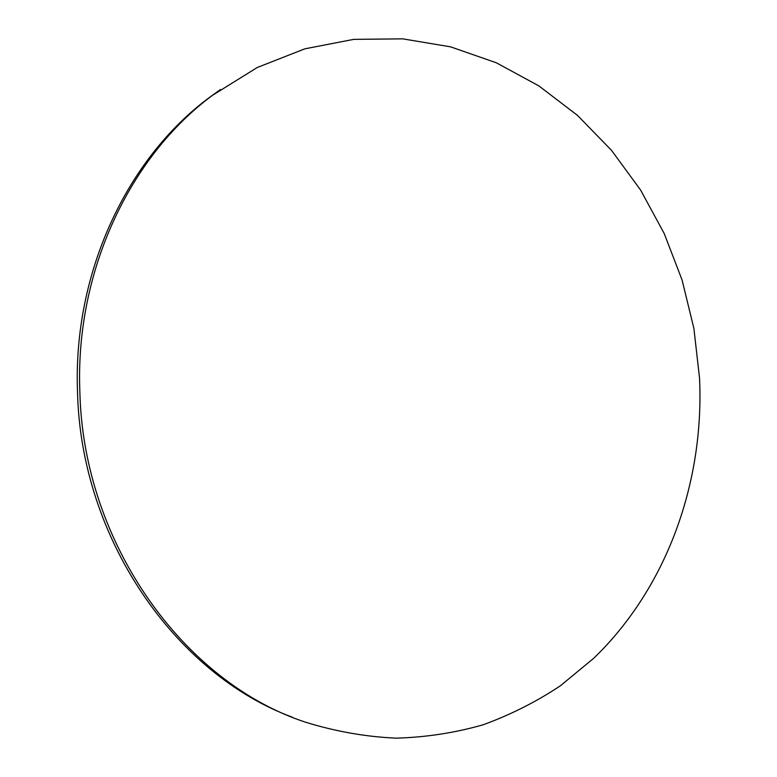 <?xml version="1.0" encoding="UTF-8"?>
<svg xmlns="http://www.w3.org/2000/svg" width="777" height="777" viewBox="0 0 777 777"><rect width="100%" height="100%" fill="white"/><g stroke="black" fill="none" stroke-linecap="round" stroke-linejoin="round"><path stroke-width="1.17" d="M292.317 717.19C175.689 674.154 81.031 539.131 77.535 392.443C72.688 272.921 127.156 158.158 209.673 97.28L220.474 89.51M79.866 391.997C74.98 271.785 129.72 156.391 212.607 95.25L257.274 67.492L304.798 48.844L353.729 39.365L402.748 38.85L450.621 46.853L496.28 62.762L538.82 85.868L577.457 115.365L611.567 150.398L640.627 190.103L664.238 233.595L682.07 279.992L693.89 328.428L699.533 378.01C704.428 482.226 666.977 587.558 593.783 658.216L560.392 685.79C536.276 701.806 510.538 714.801 483.177 724.766C455.079 732.828 426.087 737.295 396.221 738.15C366.084 736.829 336.043 731.575 306.08 722.367C184.547 682.954 83.382 544.172 79.866 391.997M212.607 95.25L209.673 97.28"/></g></svg>
